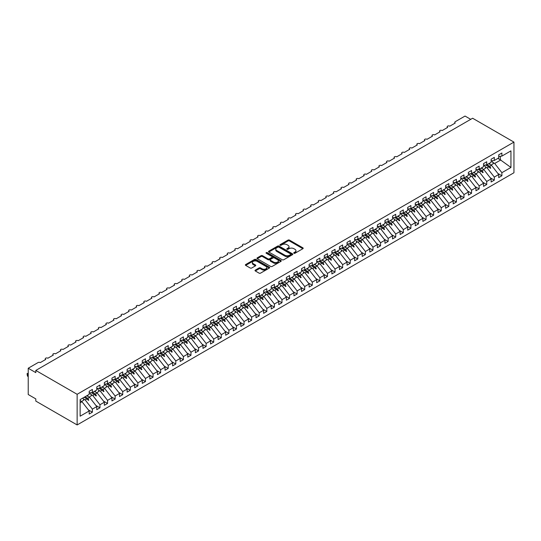 <?xml version="1.0" encoding="UTF-8"?>
<svg xmlns="http://www.w3.org/2000/svg" width="541" height="541" viewBox="0 0 541 541"><rect width="100%" height="100%" fill="white"/><g stroke="black" fill="none" stroke-linecap="round" stroke-linejoin="round"><path stroke-width="0.81" d="M293.932 253.262A0.737 0.426 0 0 0 294.98 253.262L302.886 248.698A1.055 0.609 0 0 0 303.197 248.265A1.055 0.609 0 0 0 302.886 247.839L289.489 240.103A1.055 0.609 0 0 0 288.001 240.103L280.089 244.667A0.737 0.426 0 0 0 281.131 245.269L282.159 244.681A3.368 1.948 0 0 1 286.919 244.681L288.035 245.323A3.368 1.948 0 0 1 289.022 246.696A3.368 1.948 0 0 1 288.035 248.076L287.014 248.664A0.737 0.426 0 0 0 288.055 249.266L289.077 248.677A3.368 1.948 0 0 1 293.844 248.677L294.96 249.32A3.368 1.948 0 0 1 295.947 250.693A3.368 1.948 0 0 1 294.96 252.072L293.932 252.661A0.737 0.426 0 0 0 293.932 253.262L293.932 252.661M255.318 270.101A1.055 0.609 0 0 0 255.014 270.527A1.055 0.609 0 0 0 255.318 270.96L259.078 273.131A1.055 0.609 0 0 0 260.566 273.131L269.35 268.059A1.055 0.609 0 0 0 269.661 267.626A1.055 0.609 0 0 0 269.35 267.2L255.954 259.464A1.055 0.609 0 0 0 254.466 259.464L245.682 264.535A1.055 0.609 0 0 0 245.371 264.962A1.055 0.609 0 0 0 245.682 265.394L250.219 268.011A1.055 0.609 0 0 0 251.714 268.011L255.467 265.841A1.055 0.609 0 0 0 255.778 265.415A1.055 0.609 0 0 0 255.467 264.982L253.215 263.683A2.813 1.623 0 0 1 252.39 262.534A2.813 1.623 0 0 1 254.135 261.033A2.813 1.623 0 0 1 257.198 261.384L266.023 266.476A2.813 1.623 0 0 1 266.848 267.626A2.813 1.623 0 0 1 265.11 269.127A2.813 1.623 0 0 1 262.04 268.776L260.566 267.93A1.055 0.609 0 0 0 259.078 267.93L255.318 270.101L255.318 270.96L259.078 268.803L259.078 267.93M513.95 142.107L77.14 394.294L77.14 424.942L513.95 172.755L513.95 142.107L472.618 118.242L35.807 370.436L35.807 372.621L28.227 368.245L38.005 362.598A1.609 0.926 180 0 1 40.284 362.598L45.742 359.447A1.609 0.926 0 0 1 45.275 358.791A1.609 0.926 0 0 1 45.667 358.176A1.609 0.926 180 0 1 47.865 358.216L53.329 355.065A1.609 0.926 0 0 1 52.856 354.409A1.609 0.926 0 0 1 53.255 353.8A1.609 0.926 180 0 1 55.453 353.841L60.91 350.69A1.609 0.926 0 0 1 60.436 350.034A1.609 0.926 0 0 1 60.835 349.418A1.609 0.926 180 0 1 63.033 349.466L68.491 346.308A1.609 0.926 0 0 1 68.024 345.652A1.609 0.926 0 0 1 68.423 345.043A1.609 0.926 180 0 1 70.614 345.084L76.078 341.932A1.609 0.926 0 0 1 75.605 341.276A1.609 0.926 0 0 1 76.004 340.661A1.609 0.926 180 0 1 78.202 340.708L83.659 337.557A1.609 0.926 0 0 1 83.192 336.894A1.609 0.926 0 0 1 83.584 336.286A1.609 0.926 180 0 1 85.782 336.326L91.246 333.175A1.609 0.926 0 0 1 90.773 332.519A1.609 0.926 0 0 1 91.172 331.91A1.609 0.926 180 0 1 93.37 331.951L98.827 328.8A1.609 0.926 0 0 1 98.354 328.144A1.609 0.926 0 0 1 98.753 327.528A1.609 0.926 180 0 1 100.951 327.569L106.408 324.417A1.609 0.926 0 0 1 105.941 323.761A1.609 0.926 0 0 1 106.34 323.153A1.609 0.926 180 0 1 108.531 323.193L113.995 320.042A1.609 0.926 0 0 1 113.522 319.386A1.609 0.926 0 0 1 113.921 318.771A1.609 0.926 180 0 1 116.119 318.811L121.576 315.66A1.609 0.926 0 0 1 121.11 315.004A1.609 0.926 0 0 1 121.502 314.395A1.609 0.926 180 0 1 123.7 314.436L129.164 311.285A1.609 0.926 0 0 1 128.69 310.629A1.609 0.926 0 0 1 129.089 310.013A1.609 0.926 180 0 1 131.287 310.061L136.745 306.903A1.609 0.926 0 0 1 136.271 306.247A1.609 0.926 0 0 1 136.67 305.638A1.609 0.926 180 0 1 138.868 305.679L144.332 302.527A1.609 0.926 0 0 1 143.859 301.871A1.609 0.926 0 0 1 144.258 301.256A1.609 0.926 180 0 1 146.455 301.303L151.913 298.152A1.609 0.926 0 0 1 151.439 297.489A1.609 0.926 0 0 1 151.838 296.881A1.609 0.926 180 0 1 154.036 296.921L159.494 293.77A1.609 0.926 0 0 1 159.027 293.114A1.609 0.926 0 0 1 159.426 292.505A1.609 0.926 180 0 1 161.617 292.546L167.081 289.394A1.609 0.926 0 0 1 166.608 288.738A1.609 0.926 0 0 1 167.007 288.123A1.609 0.926 180 0 1 169.205 288.164L174.662 285.012A1.609 0.926 0 0 1 174.188 284.356A1.609 0.926 0 0 1 174.587 283.748A1.609 0.926 180 0 1 176.785 283.788L182.249 280.637A1.609 0.926 0 0 1 181.776 279.981A1.609 0.926 0 0 1 182.175 279.366A1.609 0.926 180 0 1 184.373 279.413L189.83 276.255A1.609 0.926 0 0 1 189.357 275.599A1.609 0.926 0 0 1 189.756 274.99A1.609 0.926 180 0 1 191.954 275.031L197.411 271.88A1.609 0.926 0 0 1 196.944 271.224A1.609 0.926 0 0 1 197.343 270.608A1.609 0.926 180 0 1 199.534 270.656L204.998 267.497A1.609 0.926 0 0 1 204.525 266.841A1.609 0.926 0 0 1 204.924 266.233A1.609 0.926 180 0 1 207.122 266.273L212.579 263.122A1.609 0.926 0 0 1 212.113 262.466A1.609 0.926 0 0 1 212.505 261.851A1.609 0.926 180 0 1 214.703 261.898L220.167 258.747A1.609 0.926 0 0 1 219.693 258.084A1.609 0.926 0 0 1 220.092 257.475A1.609 0.926 180 0 1 222.29 257.516L227.747 254.365A1.609 0.926 0 0 1 227.274 253.709A1.609 0.926 0 0 1 227.673 253.1A1.609 0.926 180 0 1 229.871 253.141L235.328 249.989A1.609 0.926 0 0 1 234.862 249.333A1.609 0.926 0 0 1 235.261 248.718A1.609 0.926 180 0 1 237.452 248.759L242.916 245.607A1.609 0.926 0 0 1 242.442 244.951A1.609 0.926 0 0 1 242.841 244.343A1.609 0.926 180 0 1 245.039 244.383L250.497 241.232A1.609 0.926 0 0 1 250.03 240.576A1.609 0.926 0 0 1 250.422 239.961A1.609 0.926 180 0 1 252.62 240.008L258.084 236.85A1.609 0.926 0 0 1 257.611 236.194A1.609 0.926 0 0 1 258.01 235.585A1.609 0.926 180 0 1 260.207 235.626L265.665 232.474A1.609 0.926 0 0 1 265.191 231.819A1.609 0.926 0 0 1 265.59 231.203A1.609 0.926 180 0 1 267.788 231.25L273.246 228.099A1.609 0.926 0 0 1 272.779 227.436A1.609 0.926 0 0 1 273.178 226.828A1.609 0.926 180 0 1 275.369 226.868L280.833 223.717A1.609 0.926 0 0 1 280.36 223.061A1.609 0.926 0 0 1 280.759 222.452A1.609 0.926 180 0 1 282.957 222.493L288.414 219.342A1.609 0.926 0 0 1 287.947 218.686A1.609 0.926 0 0 1 288.339 218.07A1.609 0.926 180 0 1 290.537 218.111L296.001 214.96A1.609 0.926 0 0 1 295.528 214.304A1.609 0.926 0 0 1 295.927 213.695A1.609 0.926 180 0 1 298.125 213.736L303.582 210.584A1.609 0.926 0 0 1 303.109 209.928A1.609 0.926 0 0 1 303.508 209.313A1.609 0.926 180 0 1 305.706 209.353L311.17 206.202A1.609 0.926 0 0 1 310.696 205.546A1.609 0.926 0 0 1 311.095 204.938A1.609 0.926 180 0 1 313.293 204.978L318.75 201.827A1.609 0.926 0 0 1 318.277 201.171A1.609 0.926 0 0 1 318.676 200.555A1.609 0.926 180 0 1 320.874 200.603L326.331 197.445A1.609 0.926 0 0 1 325.865 196.789A1.609 0.926 0 0 1 326.264 196.18A1.609 0.926 180 0 1 328.455 196.221L333.919 193.069A1.609 0.926 0 0 1 333.445 192.413A1.609 0.926 0 0 1 333.844 191.798A1.609 0.926 180 0 1 336.042 191.845L341.499 188.694A1.609 0.926 0 0 1 341.026 188.031A1.609 0.926 0 0 1 341.425 187.423A1.609 0.926 180 0 1 343.623 187.463L349.087 184.312A1.609 0.926 0 0 1 348.614 183.656A1.609 0.926 0 0 1 349.013 183.047A1.609 0.926 180 0 1 351.21 183.088L356.668 179.937A1.609 0.926 0 0 1 356.194 179.281A1.609 0.926 0 0 1 356.593 178.665A1.609 0.926 180 0 1 358.791 178.706L364.249 175.555A1.609 0.926 0 0 1 363.782 174.899A1.609 0.926 0 0 1 364.181 174.29A1.609 0.926 180 0 1 366.372 174.33L371.836 171.179A1.609 0.926 0 0 1 371.363 170.523A1.609 0.926 0 0 1 371.762 169.908A1.609 0.926 180 0 1 373.959 169.955L379.417 166.797A1.609 0.926 0 0 1 378.95 166.141A1.609 0.926 0 0 1 379.342 165.532A1.609 0.926 180 0 1 381.54 165.573L387.004 162.422A1.609 0.926 0 0 1 386.531 161.766A1.609 0.926 0 0 1 386.93 161.15A1.609 0.926 180 0 1 389.128 161.198L394.585 158.04A1.609 0.926 0 0 1 394.112 157.384A1.609 0.926 0 0 1 394.511 156.775A1.609 0.926 180 0 1 396.709 156.816L402.166 153.664A1.609 0.926 0 0 1 401.699 153.008A1.609 0.926 0 0 1 402.098 152.4A1.609 0.926 180 0 1 404.289 152.44L409.753 149.289A1.609 0.926 0 0 1 409.28 148.626A1.609 0.926 0 0 1 409.679 148.018A1.609 0.926 180 0 1 411.877 148.058L417.334 144.907A1.609 0.926 0 0 1 416.868 144.251A1.609 0.926 0 0 1 417.26 143.642A1.609 0.926 180 0 1 419.458 143.683L424.922 140.532A1.609 0.926 0 0 1 424.448 139.876A1.609 0.926 0 0 1 424.847 139.26A1.609 0.926 180 0 1 427.045 139.301L432.502 136.149A1.609 0.926 0 0 1 432.029 135.493A1.609 0.926 0 0 1 432.428 134.885A1.609 0.926 180 0 1 434.626 134.925L440.083 131.774A1.609 0.926 0 0 1 439.617 131.118A1.609 0.926 0 0 1 440.016 130.503A1.609 0.926 180 0 1 442.207 130.55L447.671 127.392A1.609 0.926 0 0 1 447.197 126.736A1.609 0.926 0 0 1 447.596 126.127A1.609 0.926 180 0 1 449.794 126.168L455.252 123.017A1.609 0.926 0 0 1 454.785 122.361A1.609 0.926 0 0 1 455.252 121.705L465.037 116.058L470.724 119.338M77.14 394.294L35.807 370.436M282.233 259.761A1.055 0.609 0 0 0 283.721 259.761L292.505 254.689A1.055 0.609 0 0 0 292.809 254.263A1.055 0.609 0 0 0 292.505 253.83L279.102 246.094A1.055 0.609 0 0 0 277.614 246.094L268.83 251.166A1.055 0.609 0 0 0 268.525 251.599A1.055 0.609 0 0 0 268.83 252.025L282.233 259.761M266.557 253.418A0.737 0.426 0 0 1 267.308 253.526L280.914 261.384L272.143 266.442A1.055 0.609 0 0 1 270.656 266.442L257.259 258.706L257.259 257.847A1.055 0.609 0 0 0 256.948 258.28A1.055 0.609 0 0 0 257.259 258.706M257.259 257.847L261.012 255.677A1.055 0.609 0 0 1 262.507 255.677L267.937 258.814A1.055 0.609 0 0 0 269.425 258.814L271.92 257.374A1.055 0.609 0 0 0 272.231 256.948A1.055 0.609 0 0 0 271.92 256.515L266.26 253.249A0.737 0.426 0 0 1 267.308 252.647L280.928 260.512A1.055 0.609 0 0 1 281.239 260.945A1.055 0.609 0 0 1 280.928 261.371L280.928 260.512M80.142 402.808L81.995 401.74L89.197 410.957L80.142 416.185L80.142 399.589L89.197 394.362L89.197 391.278L92.383 389.439L92.383 392.523L89.197 392.922M88.352 409.882L92.383 412.201L92.383 409.118L96.778 406.575L89.576 397.365L86.79 395.755M83.219 398.771L85.18 399.9L92.383 409.118M92.383 392.523L96.778 389.987L96.778 386.896L99.963 385.057L99.963 388.147L96.778 388.539M95.94 405.5L99.963 407.826L99.963 404.742L104.366 402.2L97.157 392.982L94.371 391.373M90.807 394.396L92.761 395.525L99.963 404.742M99.963 388.147L104.366 385.605L104.366 382.521L107.551 380.681L107.551 383.765L104.366 384.164M103.52 401.124L107.551 403.451L107.551 400.36L111.946 397.824L104.744 388.607L101.958 386.998M98.388 390.014L100.342 391.143L107.551 400.36M107.551 383.765L111.946 381.229L111.946 378.139L115.132 376.299L115.132 379.39L111.946 379.782M111.108 396.742L115.132 399.069L115.132 395.985L119.534 393.442L112.325 384.225L109.539 382.615M105.975 385.638L107.93 386.768L115.132 395.985M115.132 379.39L119.534 376.847L119.534 373.763L122.719 371.924L122.719 375.008L119.534 375.407M118.689 392.367L122.719 394.693L122.719 391.603L127.115 389.067L119.913 379.85L117.12 378.24M113.556 381.256L115.51 382.386L122.719 391.603M122.719 375.008L127.115 372.472L127.115 369.381L130.3 367.542L130.3 370.632L127.115 371.031M126.269 387.985L130.3 390.311L130.3 387.228L134.695 384.685L127.493 375.468L124.707 373.858M121.137 376.881L123.098 378.01L130.3 387.228M130.3 370.632L134.695 368.09L134.695 365.006L137.881 363.167L137.881 366.25L134.695 366.649M133.857 383.61L137.881 385.936L137.881 382.845L142.283 380.309L135.074 371.092L132.288 369.483M128.724 372.506L130.679 373.628L137.881 382.845M137.881 366.25L142.283 363.714L142.283 360.631L145.468 358.791L145.468 361.875L142.283 362.274M141.438 379.234L145.468 381.554L145.468 378.47L149.864 375.927L142.662 366.71L139.876 365.107M136.305 368.123L138.259 369.253L145.468 378.47M145.468 361.875L149.864 359.339L149.864 356.248L153.049 354.409L153.049 357.5L149.864 357.892M149.025 374.852L153.049 377.178L153.049 374.088L157.451 371.552L150.242 362.335L147.456 360.725M143.892 363.748L145.847 364.877L153.049 374.088M153.049 357.5L157.451 354.957L157.451 351.873L160.636 350.034L160.636 353.117L157.451 353.516M156.606 370.477L160.636 372.796L160.636 369.713L165.032 367.17L157.83 357.959L155.037 356.35M151.473 359.366L153.428 360.495L160.636 369.713M160.636 353.117L165.032 350.582L165.032 347.491L168.217 345.652L168.217 348.742L165.032 349.134M164.187 366.095L168.217 368.421L168.217 365.337L172.613 362.795L165.411 353.577L162.625 351.968M159.061 354.991L161.015 356.12L168.217 365.337M168.217 348.742L172.613 346.199L172.613 343.116L175.798 341.276L175.798 344.36L172.613 344.759M171.774 361.719L175.798 364.046L175.798 360.955L180.2 358.419L172.992 349.202L170.205 347.593M166.642 350.609L168.596 351.738L175.798 360.955M175.798 344.36L180.2 341.824L180.2 338.734L183.385 336.894L183.385 339.985L180.2 340.384M179.355 357.337L183.385 359.664L183.385 356.58L187.781 354.037L180.579 344.82L177.793 343.21M174.222 346.233L176.177 347.363L183.385 356.58M183.385 339.985L187.781 337.442L187.781 334.358L190.966 332.519L190.966 335.603L187.781 336.002M186.943 352.962L190.966 355.288L190.966 352.198L195.369 349.662L188.16 340.445L185.374 338.835M181.81 341.851L183.764 342.98L190.966 352.198M190.966 335.603L195.369 333.067L195.369 329.976L198.554 328.144L198.554 331.227L195.369 331.626M194.523 348.58L198.554 350.906L198.554 347.822L202.949 345.28L195.747 336.062L192.961 334.453M189.391 337.476L191.345 338.605L198.554 347.822M198.554 331.227L202.949 328.685L202.949 325.601L206.135 323.761L206.135 326.852L202.949 327.244M202.111 344.204L206.135 346.531L206.135 343.44L210.53 340.904L203.328 331.687L200.542 330.078M196.978 333.1L198.932 334.223L206.135 343.44M206.135 326.852L210.53 324.309L210.53 321.226L213.715 319.386L213.715 322.47L210.53 322.869M209.692 339.829L213.715 342.149L213.715 339.065L218.118 336.522L210.909 327.312L208.123 325.702M204.559 328.718L206.513 329.848L213.715 339.065M213.715 322.47L218.118 319.934L218.118 316.843L221.303 315.004L221.303 318.094L218.118 318.487M217.272 335.447L221.303 337.773L221.303 334.683L225.698 332.147L218.496 322.93L215.71 321.32M212.14 324.343L214.094 325.472L221.303 334.683M221.303 318.094L225.698 315.552L225.698 312.468L228.884 310.629L228.884 313.712L225.698 314.111M224.86 331.072L228.884 333.391L228.884 330.308L233.286 327.772L226.077 318.554L223.291 316.945M219.727 319.961L221.682 321.09L228.884 330.308M228.884 313.712L233.286 311.176L233.286 308.086L236.471 306.247L236.471 309.337L233.286 309.729M232.441 326.69L236.471 329.016L236.471 325.932L240.867 323.39L233.665 314.172L230.879 312.563M227.308 315.586L229.262 316.715L236.471 325.932M236.471 309.337L240.867 306.794L240.867 303.711L244.052 301.871L244.052 304.955L240.867 305.354M240.028 322.314L244.052 324.641L244.052 321.55L248.447 319.014L241.245 309.797L238.459 308.187M234.895 311.203L236.85 312.333L244.052 321.55M244.052 304.955L248.447 302.419L248.447 299.329L251.633 297.489L251.633 300.58L248.447 300.979M247.609 317.932L251.633 320.258L251.633 317.175L256.035 314.632L248.833 305.415L246.04 303.805M242.476 306.828L244.431 307.957L251.633 317.175M251.633 300.58L256.035 298.037L256.035 294.953L259.22 293.114L259.22 296.197L256.035 296.596M255.19 313.557L259.22 315.883L259.22 312.793L263.616 310.257L256.414 301.039L253.628 299.43M250.057 302.446L252.018 303.575L259.22 312.793M259.22 296.197L263.616 293.662L263.616 290.571L266.801 288.738L266.801 291.822L263.616 292.221M262.777 309.175L266.801 311.501L266.801 308.417L271.203 305.875L263.994 296.657L261.208 295.055M257.644 298.071L259.599 299.2L266.801 308.417M266.801 291.822L271.203 289.279L271.203 286.196L274.388 284.356L274.388 287.447L271.203 287.839M270.358 304.799L274.388 307.126L274.388 304.035L278.784 301.499L271.582 292.282L268.796 290.673M265.225 293.695L267.18 294.825L274.388 304.035M274.388 287.447L278.784 284.904L278.784 281.82L281.969 279.981L281.969 283.065L278.784 283.464M277.946 300.424L281.969 302.744L281.969 299.66L286.372 297.117L279.163 287.907L276.377 286.297M272.813 289.313L274.767 290.443L281.969 299.66M281.969 283.065L286.372 280.529L286.372 277.438L289.557 275.599L289.557 278.689L286.372 279.082M285.526 296.042L289.557 298.368L289.557 295.285L293.952 292.742L286.75 283.525L283.957 281.915M280.394 284.938L282.348 286.067L289.557 295.285M289.557 278.689L293.952 276.147L293.952 273.063L297.137 271.224L297.137 274.307L293.952 274.706M293.107 291.667L297.137 293.993L297.137 290.902L301.533 288.367L294.331 279.149L291.545 277.54M287.974 280.556L289.935 281.685L297.137 290.902M297.137 274.307L301.533 271.771L301.533 268.681L304.718 266.841L304.718 269.932L301.533 270.324M300.695 287.285L304.718 289.611L304.718 286.527L309.121 283.984L301.912 274.767L299.126 273.158M295.562 276.18L297.516 277.31L304.718 286.527M304.718 269.932L309.121 267.389L309.121 264.306L312.306 262.466L312.306 265.55L309.121 265.949M308.275 282.909L312.306 285.235L312.306 282.145L316.701 279.609L309.499 270.392L306.713 268.782M303.143 271.798L305.097 272.928L312.306 282.145M312.306 265.55L316.701 263.014L316.701 259.923L319.887 258.084L319.887 261.175L316.701 261.574M315.863 278.527L319.887 280.853L319.887 277.77L324.289 275.227L317.08 266.01L314.294 264.4M310.73 267.423L312.684 268.552L319.887 277.77M319.887 261.175L324.289 258.632L324.289 255.548L327.474 253.709L327.474 256.792L324.289 257.191M323.444 274.152L327.474 276.478L327.474 273.388L331.87 270.852L324.668 261.634L321.875 260.025M318.311 263.048L320.265 264.17L327.474 273.388M327.474 256.792L331.87 254.256L331.87 251.173L335.055 249.333L335.055 252.417L331.87 252.816M331.024 269.776L335.055 272.096L335.055 269.012L339.45 266.47L332.248 257.252L329.462 255.65M325.898 258.666L327.853 259.795L335.055 269.012M335.055 252.417L339.45 249.881L339.45 246.791L342.636 244.951L342.636 248.042L339.45 248.434M338.612 265.394L342.636 267.721L342.636 264.63L347.038 262.094L339.829 252.877L337.043 251.267M333.479 254.29L335.434 255.42L342.636 264.63M342.636 248.042L347.038 245.499L347.038 242.415L350.223 240.576L350.223 243.66L347.038 244.059M346.193 261.019L350.223 263.339L350.223 260.255L354.619 257.712L347.417 248.502L344.631 246.892M341.06 249.908L343.014 251.038L350.223 260.255M350.223 243.66L354.619 241.124L354.619 238.033L357.804 236.194L357.804 239.284L354.619 239.677M353.78 256.637L357.804 258.963L357.804 255.879L362.206 253.337L354.997 244.119L352.211 242.51M348.647 245.533L350.602 246.662L357.804 255.879M357.804 239.284L362.206 236.742L362.206 233.658L365.391 231.819L365.391 234.902L362.206 235.301M361.361 252.262L365.391 254.588L365.391 251.497L369.787 248.961L362.585 239.744L359.799 238.135M356.228 241.151L358.183 242.28L365.391 251.497M365.391 234.902L369.787 232.366L369.787 229.276L372.972 227.436L372.972 230.527L369.787 230.926M368.948 247.879L372.972 250.206L372.972 247.122L377.368 244.579L370.166 235.362L367.38 233.753M363.816 236.775L365.77 237.905L372.972 247.122M372.972 230.527L377.368 227.984L377.368 224.9L380.553 223.061L380.553 226.145L377.368 226.544M376.529 243.504L380.553 245.83L380.553 242.74L384.955 240.204L377.746 230.987L374.96 229.377M371.397 232.393L373.351 233.523L380.553 242.74M380.553 226.145L384.955 223.609L384.955 220.518L388.14 218.686L388.14 221.769L384.955 222.168M384.11 239.122L388.14 241.448L388.14 238.365L392.536 235.822L385.334 226.605L382.548 224.995M378.977 228.018L380.932 229.147L388.14 238.365M388.14 221.769L392.536 219.227L392.536 216.143L395.721 214.304L395.721 217.394L392.536 217.786M391.698 234.747L395.721 237.073L395.721 233.983L400.124 231.447L392.915 222.229L390.129 220.62M386.565 223.643L388.519 224.765L395.721 233.983M395.721 217.394L400.124 214.851L400.124 211.768L403.309 209.928L403.309 213.012L400.124 213.411M399.278 230.371L403.309 232.691L403.309 229.607L407.704 227.064L400.502 217.854L397.716 216.244M394.146 219.261L396.1 220.39L403.309 229.607M403.309 213.012L407.704 210.476L407.704 207.386L410.889 205.546L410.889 208.637L407.704 209.029M406.866 225.989L410.889 228.316L410.889 225.225L415.285 222.689L408.083 213.472L405.297 211.862M401.733 214.885L403.687 216.015L410.889 225.225M410.889 208.637L415.285 206.094L415.285 203.01L418.47 201.171L418.47 204.255L415.285 204.654M414.447 221.614L418.47 223.94L418.47 220.85L422.873 218.314L415.671 209.096L412.878 207.487M409.314 210.503L411.268 211.632L418.47 220.85M418.47 204.255L422.873 201.719L422.873 198.628L426.058 196.789L426.058 199.879L422.873 200.271M422.027 217.232L426.058 219.558L426.058 216.474L430.453 213.932L423.251 204.714L420.465 203.105M416.895 206.128L418.856 207.257L426.058 216.474M426.058 199.879L430.453 197.337L430.453 194.253L433.639 192.413L433.639 195.497L430.453 195.896M429.615 212.856L433.639 215.183L433.639 212.092L438.041 209.556L430.832 200.339L428.046 198.73M424.482 201.746L426.436 202.875L433.639 212.092M433.639 195.497L438.041 192.961L438.041 189.871L441.226 188.031L441.226 191.122L438.041 191.521M437.196 208.474L441.226 210.801L441.226 207.717L445.622 205.174L438.42 195.957L435.633 194.347M432.063 197.37L434.017 198.5L441.226 207.717M441.226 191.122L445.622 188.579L445.622 185.495L448.807 183.656L448.807 186.74L445.622 187.139M444.783 204.099L448.807 206.425L448.807 203.335L453.209 200.799L446 191.582L443.214 189.972M439.65 192.995L441.605 194.118L448.807 203.335M448.807 186.74L453.209 184.204L453.209 181.113L456.394 179.281L456.394 182.364L453.209 182.763M452.364 199.717L456.394 202.043L456.394 198.96L460.79 196.417L453.588 187.2L450.795 185.597M447.231 188.613L449.186 189.742L456.394 198.96M456.394 182.364L460.79 179.828L460.79 176.738L463.975 174.899L463.975 177.989L460.79 178.381M459.945 195.342L463.975 197.668L463.975 194.577L468.371 192.041L461.169 182.824L458.383 181.215M454.812 184.238L456.773 185.367L463.975 194.577M463.975 177.989L468.371 175.446L468.371 172.363L471.556 170.523L471.556 173.607L468.371 174.006M467.532 190.966L471.556 193.286L471.556 190.202L475.958 187.659L468.749 178.449L465.963 176.839M462.399 179.855L464.354 180.985L471.556 190.202M471.556 173.607L475.958 171.071L475.958 167.981L479.143 166.141L479.143 169.232L475.958 169.624M475.113 186.584L479.143 188.91L479.143 185.827L483.539 183.284L476.337 174.067L473.551 172.457M469.98 175.48L471.935 176.609L479.143 185.827M479.143 169.232L483.539 166.689L483.539 163.605L486.724 161.766L486.724 164.849L483.539 165.248M482.7 182.209L486.724 184.535L486.724 181.445L491.127 178.909L483.918 169.691L481.132 168.082M477.568 171.098L479.522 172.227L486.724 181.445M486.724 164.849L491.127 162.314L491.127 159.223L494.312 157.384L494.312 160.474L491.127 160.873M490.281 177.827L494.312 180.153L494.312 177.069L498.707 174.527L498.707 177.617L501.892 175.778L501.892 172.687L510.947 167.46L500.297 159.791L500.297 156.295M485.149 166.723L487.103 167.852L494.312 177.069M494.312 160.474L498.707 157.931L498.707 154.848L501.892 153.008L501.892 156.092L498.707 156.491M497.862 173.451L501.892 175.778M492.736 162.341L494.69 163.47L501.892 172.687M28.227 368.245L28.227 394.517L35.807 398.893L35.807 401.084L77.14 424.942M81.995 401.74L80.142 400.671M92.383 412.201L89.197 414.041L89.197 410.957M99.963 407.826L96.778 409.665L96.778 406.575M107.551 403.451L104.366 405.283L104.366 402.2M115.132 399.069L111.946 400.908L111.946 397.824M122.719 394.693L119.534 396.533L119.534 393.442M130.3 390.311L127.115 392.151L127.115 389.067M137.881 385.936L134.695 387.775L134.695 384.685M145.468 381.554L142.283 383.393L142.283 380.309M153.049 377.178L149.864 379.018L149.864 375.927M160.636 372.796L157.451 374.636L157.451 371.552M168.217 368.421L165.032 370.26L165.032 367.17M175.798 364.046L172.613 365.878L172.613 362.795M183.385 359.664L180.2 361.503L180.2 358.419M190.966 355.288L187.781 357.128L187.781 354.037M198.554 350.906L195.369 352.746L195.369 349.662M206.135 346.531L202.949 348.37L202.949 345.28M213.715 342.149L210.53 343.988L210.53 340.904M221.303 337.773L218.118 339.613L218.118 336.522M228.884 333.391L225.698 335.231L225.698 332.147M236.471 329.016L233.286 330.855L233.286 327.772M244.052 324.641L240.867 326.48L240.867 323.39M251.633 320.258L248.447 322.098L248.447 319.014M259.22 315.883L256.035 317.723L256.035 314.632M266.801 311.501L263.616 313.34L263.616 310.257M274.388 307.126L271.203 308.965L271.203 305.875M281.969 302.744L278.784 304.583L278.784 301.499M289.557 298.368L286.372 300.208L286.372 297.117M297.137 293.993L293.952 295.826L293.952 292.742M304.718 289.611L301.533 291.45L301.533 288.367M312.306 285.235L309.121 287.075L309.121 283.984M319.887 280.853L316.701 282.693L316.701 279.609M327.474 276.478L324.289 278.317L324.289 275.227M335.055 272.096L331.87 273.935L331.87 270.852M342.636 267.721L339.45 269.56L339.45 266.47M350.223 263.339L347.038 265.178L347.038 262.094M357.804 258.963L354.619 260.803L354.619 257.712M365.391 254.588L362.206 256.427L362.206 253.337M372.972 250.206L369.787 252.045L369.787 248.961M380.553 245.83L377.368 247.67L377.368 244.579M388.14 241.448L384.955 243.288L384.955 240.204M395.721 237.073L392.536 238.912L392.536 235.822M403.309 232.691L400.124 234.53L400.124 231.447M410.889 228.316L407.704 230.155L407.704 227.064M418.47 223.94L415.285 225.773L415.285 222.689M426.058 219.558L422.873 221.397L422.873 218.314M433.639 215.183L430.453 217.022L430.453 213.932M441.226 210.801L438.041 212.64L438.041 209.556M448.807 206.425L445.622 208.265L445.622 205.174M456.394 202.043L453.209 203.883L453.209 200.799M463.975 197.668L460.79 199.507L460.79 196.417M471.556 193.286L468.371 195.125L468.371 192.041M479.143 188.91L475.958 190.75L475.958 187.659M486.724 184.535L483.539 186.368L483.539 183.284M494.312 180.153L491.127 181.992L491.127 178.909M501.892 156.092L510.947 150.865L510.947 167.46M85.052 396.756L87.845 398.365L89.576 397.365M85.18 399.9L86.912 398.9L88.433 400.34L88.812 400.117L87.845 398.365M84.126 397.29L86.912 398.9M92.639 392.374L95.426 393.983L97.157 392.982M92.761 395.525L94.492 394.524L96.021 395.958L96.399 395.742L95.426 393.983M91.273 392.665L94.492 394.524M100.22 387.998L103.006 389.608L104.744 388.607M100.342 391.143L102.08 390.142L103.602 391.583L103.98 391.359L103.006 389.608M98.854 388.282L102.08 390.142M107.808 383.616L110.594 385.226L112.325 384.225M107.93 386.768L109.661 385.767L111.182 387.2L111.561 386.984L110.594 385.226M106.442 383.907L109.661 385.767M115.389 379.241L118.175 380.85L119.913 379.85M115.51 382.386L117.248 381.385L118.77 382.825L119.148 382.602L118.175 380.85M114.023 379.525L117.248 381.385M122.976 374.859L125.762 376.468L127.493 375.468M123.098 378.01L124.829 377.009L126.351 378.443L126.729 378.227L125.762 376.468M121.603 375.15L124.829 377.009M130.557 370.484L133.343 372.093L135.074 371.092M130.679 373.628L132.41 372.627L133.938 374.068L134.317 373.845L133.343 372.093M129.191 370.768L132.41 372.627M138.138 366.108L140.924 367.711L142.662 366.71M138.259 369.253L139.997 368.252L141.519 369.686L141.898 369.469L140.924 367.711M136.772 366.392L139.997 368.252M145.725 361.726L148.511 363.336L150.242 362.335M145.847 364.877L147.578 363.877L149.1 365.31L149.485 365.094L148.511 363.336M144.359 362.01L147.578 363.877M153.306 357.351L156.092 358.96L157.83 357.959M153.428 360.495L155.166 359.495L156.687 360.935L157.066 360.712L156.092 358.96M151.94 357.635L155.166 359.495M160.893 352.969L163.68 354.578L165.411 353.577M161.015 356.12L162.746 355.119L164.268 356.553L164.647 356.336L163.68 354.578M159.527 353.259L162.746 355.119M168.474 348.593L171.26 350.203L172.992 349.202M168.596 351.738L170.327 350.737L171.855 352.177L172.234 351.954L171.26 350.203M167.108 348.877L170.327 350.737M176.055 344.211L178.848 345.821L180.579 344.82M176.177 347.363L177.915 346.362L179.436 347.795L179.815 347.579L178.848 345.821M174.689 344.502L177.915 346.362M183.642 339.836L186.429 341.445L188.16 340.445M183.764 342.98L185.495 341.98L187.024 343.42L187.402 343.197L186.429 341.445M182.276 340.12L185.495 341.98M191.223 335.454L194.009 337.063L195.747 336.062M191.345 338.605L193.083 337.604L194.604 339.038L194.983 338.822L194.009 337.063M189.857 335.745L193.083 337.604M198.811 331.078L201.597 332.688L203.328 331.687M198.932 334.223L200.664 333.222L202.185 334.663L202.564 334.446L201.597 332.688M197.445 331.363L200.664 333.222M206.392 326.703L209.178 328.313L210.909 327.312M206.513 329.848L208.244 328.847L209.773 330.281L210.151 330.064L209.178 328.313M205.025 326.987L208.244 328.847M213.972 322.321L216.765 323.931L218.496 322.93M214.094 325.472L215.832 324.472L217.354 325.905L217.732 325.689L216.765 323.931M212.606 322.612L215.832 324.472M221.56 317.946L224.346 319.555L226.077 318.554M221.682 321.09L223.413 320.089L224.941 321.53L225.32 321.307L224.346 319.555M220.194 318.23L223.413 320.089M229.141 313.564L231.927 315.173L233.665 314.172M229.262 316.715L231 315.714L232.522 317.148L232.9 316.931L231.927 315.173M227.775 313.854L231 315.714M236.728 309.188L239.514 310.798L241.245 309.797M236.85 312.333L238.581 311.332L240.103 312.772L240.481 312.549L239.514 310.798M235.362 309.472L238.581 311.332M244.309 304.806L247.095 306.416L248.833 305.415M244.431 307.957L246.162 306.957L247.69 308.39L248.069 308.174L247.095 306.416M242.943 305.097L246.162 306.957M251.89 300.431L254.683 302.04L256.414 301.039M252.018 303.575L253.749 302.575L255.271 304.015L255.65 303.792L254.683 302.04M250.524 300.715L253.749 302.575M259.477 296.055L262.263 297.658L263.994 296.657M259.599 299.2L261.33 298.199L262.858 299.633L263.237 299.416L262.263 297.658M258.111 296.34L261.33 298.199M267.058 291.673L269.844 293.283L271.582 292.282M267.18 294.825L268.918 293.824L270.439 295.258L270.818 295.041L269.844 293.283M265.692 291.957L268.918 293.824M274.645 287.298L277.432 288.908L279.163 287.907M274.767 290.443L276.498 289.442L278.02 290.882L278.399 290.659L277.432 288.908M273.279 287.582L276.498 289.442M282.226 282.916L285.012 284.525L286.75 283.525M282.348 286.067L284.086 285.066L285.607 286.5L285.986 286.284L285.012 284.525M280.86 283.207L284.086 285.066M289.807 278.541L292.6 280.15L294.331 279.149M289.935 281.685L291.667 280.684L293.188 282.125L293.567 281.902L292.6 280.15M288.441 278.825L291.667 280.684M297.394 274.159L300.181 275.768L301.912 274.767M297.516 277.31L299.247 276.309L300.776 277.743L301.154 277.526L300.181 275.768M296.028 274.449L299.247 276.309M304.975 269.783L307.761 271.393L309.499 270.392M305.097 272.928L306.835 271.927L308.356 273.367L308.735 273.144L307.761 271.393M303.609 270.067L306.835 271.927M312.563 265.401L315.349 267.011L317.08 266.01M312.684 268.552L314.416 267.552L315.937 268.985L316.323 268.769L315.349 267.011M311.197 265.692L314.416 267.552M320.144 261.026L322.93 262.635L324.668 261.634M320.265 264.17L322.003 263.169L323.525 264.61L323.903 264.393L322.93 262.635M318.777 261.31L322.003 263.169M327.731 256.65L330.517 258.26L332.248 257.252M327.853 259.795L329.584 258.794L331.106 260.228L331.484 260.011L330.517 258.26M326.365 256.934L329.584 258.794M335.312 252.268L338.098 253.878L339.829 252.877M335.434 255.42L337.165 254.419L338.693 255.852L339.072 255.636L338.098 253.878M333.946 252.552L337.165 254.419M342.893 247.893L345.685 249.502L347.417 248.502M343.014 251.038L344.752 250.037L346.274 251.477L346.653 251.254L345.685 249.502M341.527 248.177L344.752 250.037M350.48 243.511L353.266 245.12L354.997 244.119M350.602 246.662L352.333 245.661L353.855 247.095L354.24 246.879L353.266 245.12M349.114 243.802L352.333 245.661M358.061 239.136L360.847 240.745L362.585 239.744M358.183 242.28L359.921 241.279L361.442 242.72L361.821 242.496L360.847 240.745M356.695 239.42L359.921 241.279M365.648 234.753L368.435 236.363L370.166 235.362M365.77 237.905L367.501 236.904L369.023 238.338L369.402 238.121L368.435 236.363M364.282 235.044L367.501 236.904M373.229 230.378L376.015 231.988L377.746 230.987M373.351 233.523L375.082 232.522L376.61 233.962L376.989 233.739L376.015 231.988M371.863 230.662L375.082 232.522M380.81 225.996L383.603 227.605L385.334 226.605M380.932 229.147L382.67 228.146L384.191 229.58L384.57 229.364L383.603 227.605M379.444 226.287L382.67 228.146M388.397 221.621L391.184 223.23L392.915 222.229M388.519 224.765L390.25 223.764L391.779 225.205L392.157 224.988L391.184 223.23M387.031 221.905L390.25 223.764M395.978 217.245L398.764 218.855L400.502 217.854M396.1 220.39L397.838 219.389L399.359 220.823L399.738 220.606L398.764 218.855M394.612 217.529L397.838 219.389M403.566 212.863L406.352 214.473L408.083 213.472M403.687 216.015L405.419 215.014L406.94 216.447L407.319 216.231L406.352 214.473M402.2 213.154L405.419 215.014M411.146 208.488L413.933 210.097L415.671 209.096M411.268 211.632L412.999 210.632L414.528 212.072L414.906 211.849L413.933 210.097M409.78 208.772L412.999 210.632M418.727 204.106L421.52 205.715L423.251 204.714M418.856 207.257L420.587 206.256L422.108 207.69L422.487 207.474L421.52 205.715M417.361 204.397L420.587 206.256M426.315 199.73L429.101 201.34L430.832 200.339M426.436 202.875L428.168 201.874L429.696 203.315L430.075 203.091L429.101 201.34M424.949 200.014L428.168 201.874M433.896 195.348L436.682 196.958L438.42 195.957M434.017 198.5L435.755 197.499L437.277 198.932L437.655 198.716L436.682 196.958M432.53 195.639L435.755 197.499M441.483 190.973L444.269 192.582L446 191.582M441.605 194.118L443.336 193.117L444.858 194.557L445.236 194.334L444.269 192.582M440.117 191.257L443.336 193.117M449.064 186.598L451.85 188.2L453.588 187.2M449.186 189.742L450.923 188.741L452.445 190.175L452.824 189.959L451.85 188.2M447.698 186.882L450.923 188.741M456.645 182.216L459.437 183.825L461.169 182.824M456.773 185.367L458.504 184.366L460.026 185.8L460.405 185.583L459.437 183.825M455.279 182.5L458.504 184.366M464.232 177.84L467.018 179.45L468.749 178.449M464.354 180.985L466.085 179.984L467.613 181.424L467.992 181.201L467.018 179.45M462.866 178.124L466.085 179.984M471.813 173.458L474.599 175.068L476.337 174.067M471.935 176.609L473.673 175.609L475.194 177.042L475.573 176.826L474.599 175.068M470.447 173.749L473.673 175.609M479.4 169.083L482.187 170.692L483.918 169.691M479.522 172.227L481.253 171.226L482.775 172.667L483.16 172.444L482.187 170.692M478.034 169.367L481.253 171.226M486.981 164.701L489.767 166.31L491.505 165.309L488.712 163.7M487.103 167.852L488.841 166.851L490.362 168.285L490.741 168.068L489.767 166.31M485.615 164.991L488.841 166.851M491.505 165.309L498.707 174.527M494.69 163.47L500.831 159.926M497.889 158.405L500.297 159.791M489.165 167.155L490.741 168.068M481.578 171.538L483.16 172.444M473.997 175.913L475.573 176.826M466.416 180.295L467.992 181.201M458.829 184.67L460.405 185.583M451.248 189.046L452.824 189.959M443.661 193.428L445.236 194.334M436.08 197.803L437.655 198.716M428.492 202.185L430.075 203.091M420.912 206.561L422.487 207.474M413.331 210.943L414.906 211.849M405.743 215.318L407.319 216.231M398.162 219.693L399.738 220.606M390.575 224.075L392.157 224.988M382.994 228.451L384.57 229.364M375.413 232.833L376.989 233.739M367.826 237.208L369.402 238.121M360.245 241.59L361.821 242.496M352.658 245.966L354.24 246.879M345.077 250.348L346.653 251.254M337.496 254.723L339.072 255.636M329.909 259.098L331.484 260.011M322.328 263.481L323.903 264.393M314.74 267.856L316.323 268.769M307.16 272.238L308.735 273.144M299.579 276.613L301.154 277.526M291.991 280.995L293.567 281.902M284.41 285.371L285.986 286.284M276.823 289.753L278.399 290.659M269.242 294.128L270.818 295.041M261.655 298.504L263.237 299.416M254.074 302.886L255.65 303.792M246.493 307.261L248.069 308.174M238.906 311.643L240.481 312.549M231.325 316.018L232.9 316.931M223.737 320.4L225.32 321.307M216.157 324.776L217.732 325.689M208.576 329.151L210.151 330.064M200.988 333.533L202.564 334.446M193.407 337.909L194.983 338.822M185.82 342.291L187.402 343.197M178.239 346.666L179.815 347.579M170.658 351.048L172.234 351.954M163.071 355.423L164.647 356.336M155.49 359.806L157.066 360.712M147.903 364.181L149.485 365.094M140.322 368.556L141.898 369.469M132.741 372.938L134.317 373.845M125.154 377.314L126.729 378.227M117.573 381.696L119.148 382.602M109.985 386.071L111.561 386.984M102.405 390.453L103.98 391.359M94.817 394.829L96.399 395.742M87.236 399.211L88.812 400.117M294.23 253.364L294.96 252.945A3.368 1.948 0 0 0 295.947 251.572L295.947 250.693M289.022 246.696L289.022 247.575A3.368 1.948 0 0 1 288.035 248.948L287.305 249.367M302.872 248.704L289.489 240.975A1.055 0.609 0 0 0 288.001 240.975L280.387 245.371M292.492 254.696L279.102 246.973A1.055 0.609 0 0 0 277.614 246.973L268.843 252.032L268.83 251.166M290.639 254.561A0.737 0.426 0 0 0 290.639 253.959L278.879 247.169A0.737 0.426 0 0 0 277.837 247.169L276.762 247.792A3.368 1.948 0 0 0 275.775 249.171A3.368 1.948 0 0 0 276.762 250.544L284.796 255.183A3.368 1.948 0 0 0 289.563 255.183L290.639 254.561L290.639 255.44A0.737 0.426 0 0 0 290.855 255.136L290.855 254.263M275.775 249.171L275.775 250.043A3.368 1.948 0 0 0 276.762 251.416L276.762 250.544M290.639 255.44L289.563 256.062A3.368 1.948 0 0 1 284.796 256.062L276.762 251.416M257.273 258.72L261.012 256.556L261.012 255.677M272.231 256.948L272.231 257.82A1.055 0.609 0 0 1 271.92 258.253L269.425 259.694A1.055 0.609 0 0 1 267.937 259.694L262.507 256.556A1.055 0.609 0 0 0 261.012 256.556M273.577 262.074A2.813 1.623 0 0 0 276.647 262.426A2.813 1.623 0 0 0 278.385 260.924A2.813 1.623 0 0 0 277.56 259.775L274.449 257.976A1.055 0.609 0 0 0 272.962 257.976L270.466 259.416A1.055 0.609 0 0 0 270.162 259.849A1.055 0.609 0 0 0 270.466 260.275L273.577 262.074L273.577 262.946A2.813 1.623 0 0 0 276.647 263.298A2.813 1.623 0 0 0 278.385 261.797L278.385 260.924M270.162 259.849L270.162 260.721A1.055 0.609 0 0 0 270.466 261.154L270.466 260.275M273.577 262.946L270.466 261.154M266.848 267.626L266.848 268.505A2.813 1.623 0 0 1 265.11 270.006A2.813 1.623 0 0 1 262.04 269.655L260.566 268.803A1.055 0.609 0 0 0 259.078 268.803M252.39 262.534L252.39 263.413A2.813 1.623 0 0 0 253.215 264.563L253.215 263.683M255.453 265.854L253.215 264.563M269.35 267.2L269.35 268.059L255.954 260.336A1.055 0.609 0 0 0 254.466 260.336L245.695 265.401L245.682 264.535M489.449 163.281A8.582 4.957 60 0 1 490.092 164.498M491.81 160.785A8.582 4.957 60 0 1 493.345 163.707L491.032 165.039M481.869 167.656A8.582 4.957 60 0 1 482.504 168.873M484.222 165.161A8.582 4.957 60 0 1 485.764 168.082L483.444 169.414M474.281 172.031A8.582 4.957 60 0 1 474.924 173.255M476.641 169.543A8.582 4.957 60 0 1 478.176 172.457L475.864 173.796M466.7 176.413A8.582 4.957 60 0 1 467.343 177.631M469.061 173.918A8.582 4.957 60 0 1 470.596 176.839L468.283 178.172M459.12 180.789A8.582 4.957 60 0 1 459.755 182.006M461.473 178.3A8.582 4.957 60 0 1 463.008 181.215L460.695 182.554M451.532 185.171A8.582 4.957 60 0 1 452.175 186.388M453.892 182.675A8.582 4.957 60 0 1 455.427 185.597L453.115 186.929M443.951 189.546A8.582 4.957 60 0 1 444.587 190.763M446.305 187.058A8.582 4.957 60 0 1 447.84 189.972L445.527 191.311M436.364 193.928A8.582 4.957 60 0 1 437.006 195.145M438.724 191.433A8.582 4.957 60 0 1 440.259 194.354L437.946 195.686M428.783 198.304A8.582 4.957 60 0 1 429.419 199.521M431.143 195.808A8.582 4.957 60 0 1 432.678 198.73L430.365 200.069M421.196 202.686A8.582 4.957 60 0 1 421.838 203.903M423.556 200.19A8.582 4.957 60 0 1 425.091 203.112L422.778 204.444M413.615 207.061A8.582 4.957 60 0 1 414.257 208.278M415.975 204.566A8.582 4.957 60 0 1 417.51 207.487L415.197 208.819M406.034 211.436A8.582 4.957 60 0 1 406.67 212.654M408.387 208.948A8.582 4.957 60 0 1 409.922 211.862L407.61 213.201M398.447 215.818A8.582 4.957 60 0 1 399.089 217.036M400.807 213.323A8.582 4.957 60 0 1 402.342 216.244L400.029 217.577M390.866 220.194A8.582 4.957 60 0 1 391.501 221.411M393.226 217.705A8.582 4.957 60 0 1 394.761 220.62L392.448 221.959M383.278 224.576A8.582 4.957 60 0 1 383.921 225.793M385.638 222.081A8.582 4.957 60 0 1 387.173 225.002L384.861 226.334M375.697 228.951A8.582 4.957 60 0 1 376.34 230.168M378.058 226.456A8.582 4.957 60 0 1 379.593 229.377L377.28 230.716M368.117 233.333A8.582 4.957 60 0 1 368.752 234.551M370.47 230.838A8.582 4.957 60 0 1 372.005 233.759L369.692 235.092M360.529 237.709A8.582 4.957 60 0 1 361.172 238.926M362.889 235.213A8.582 4.957 60 0 1 364.424 238.135L362.112 239.467M352.948 242.084A8.582 4.957 60 0 1 353.584 243.308M355.309 239.595A8.582 4.957 60 0 1 356.844 242.51L354.531 243.849M345.361 246.466A8.582 4.957 60 0 1 346.003 247.683M347.721 243.971A8.582 4.957 60 0 1 349.256 246.892L346.943 248.224M337.78 250.841A8.582 4.957 60 0 1 338.423 252.059M340.14 248.353A8.582 4.957 60 0 1 341.675 251.267L339.363 252.606M330.199 255.224A8.582 4.957 60 0 1 330.835 256.441M332.553 252.728A8.582 4.957 60 0 1 334.088 255.65L331.775 256.982M322.612 259.599A8.582 4.957 60 0 1 323.254 260.816M324.972 257.11A8.582 4.957 60 0 1 326.507 260.025L324.194 261.364M315.031 263.981A8.582 4.957 60 0 1 315.667 265.198M317.384 261.486A8.582 4.957 60 0 1 318.926 264.407L316.607 265.739M307.444 268.356A8.582 4.957 60 0 1 308.086 269.574M309.804 265.861A8.582 4.957 60 0 1 311.339 268.782L309.026 270.121M299.863 272.738A8.582 4.957 60 0 1 300.505 273.956M302.223 270.243A8.582 4.957 60 0 1 303.758 273.164L301.445 274.497M292.282 277.114A8.582 4.957 60 0 1 292.918 278.331M294.635 274.618A8.582 4.957 60 0 1 296.17 277.54L293.858 278.872M284.694 281.489A8.582 4.957 60 0 1 285.337 282.713M287.055 279A8.582 4.957 60 0 1 288.59 281.915L286.277 283.254M277.114 285.871A8.582 4.957 60 0 1 277.749 287.088M279.467 283.376A8.582 4.957 60 0 1 281.002 286.297L278.689 287.629M269.526 290.247A8.582 4.957 60 0 1 270.169 291.464M271.886 287.758A8.582 4.957 60 0 1 273.421 290.673L271.109 292.012M261.945 294.629A8.582 4.957 60 0 1 262.581 295.846M264.306 292.133A8.582 4.957 60 0 1 265.841 295.055L263.528 296.387M254.358 299.004A8.582 4.957 60 0 1 255 300.221M256.718 296.515A8.582 4.957 60 0 1 258.253 299.43L255.94 300.769M246.777 303.386A8.582 4.957 60 0 1 247.42 304.603M249.137 300.891A8.582 4.957 60 0 1 250.672 303.812L248.36 305.144M239.196 307.761A8.582 4.957 60 0 1 239.832 308.979M241.55 305.266A8.582 4.957 60 0 1 243.085 308.187L240.772 309.526M231.609 312.143A8.582 4.957 60 0 1 232.251 313.361M233.969 309.648A8.582 4.957 60 0 1 235.504 312.563L233.191 313.902M224.028 316.519A8.582 4.957 60 0 1 224.664 317.736M226.388 314.023A8.582 4.957 60 0 1 227.923 316.945L225.611 318.277M216.441 320.894A8.582 4.957 60 0 1 217.083 322.111M218.801 318.406A8.582 4.957 60 0 1 220.336 321.32L218.023 322.659M208.86 325.276A8.582 4.957 60 0 1 209.502 326.494M211.22 322.781A8.582 4.957 60 0 1 212.755 325.702L210.442 327.035M201.279 329.652A8.582 4.957 60 0 1 201.915 330.869M203.632 327.163A8.582 4.957 60 0 1 205.167 330.078L202.855 331.417M193.692 334.034A8.582 4.957 60 0 1 194.334 335.251M196.052 331.538A8.582 4.957 60 0 1 197.587 334.46L195.274 335.792M186.111 338.409A8.582 4.957 60 0 1 186.746 339.626M188.471 335.914A8.582 4.957 60 0 1 190.006 338.835L187.693 340.174M178.523 342.791A8.582 4.957 60 0 1 179.166 344.008M180.883 340.296A8.582 4.957 60 0 1 182.418 343.217L180.106 344.549M170.942 347.166A8.582 4.957 60 0 1 171.585 348.384M173.303 344.671A8.582 4.957 60 0 1 174.838 347.593L172.525 348.925M163.362 351.542A8.582 4.957 60 0 1 163.997 352.766M165.715 349.053A8.582 4.957 60 0 1 167.25 351.968L164.937 353.307M155.774 355.924A8.582 4.957 60 0 1 156.417 357.141M158.134 353.429A8.582 4.957 60 0 1 159.669 356.35L157.357 357.682M148.193 360.299A8.582 4.957 60 0 1 148.829 361.516M150.547 357.811A8.582 4.957 60 0 1 152.089 360.725L149.769 362.064M140.606 364.681A8.582 4.957 60 0 1 141.248 365.899M142.966 362.186A8.582 4.957 60 0 1 144.501 365.107L142.188 366.44M133.025 369.057A8.582 4.957 60 0 1 133.668 370.274M135.385 366.568A8.582 4.957 60 0 1 136.92 369.483L134.608 370.822M125.444 373.439A8.582 4.957 60 0 1 126.08 374.656M127.798 370.943A8.582 4.957 60 0 1 129.333 373.865L127.02 375.197M117.857 377.814A8.582 4.957 60 0 1 118.499 379.031M120.217 375.319A8.582 4.957 60 0 1 121.752 378.24L119.439 379.579M110.276 382.196A8.582 4.957 60 0 1 110.912 383.413M112.629 379.701A8.582 4.957 60 0 1 114.165 382.622L111.852 383.954M102.689 386.572A8.582 4.957 60 0 1 103.331 387.789M105.049 384.076A8.582 4.957 60 0 1 106.584 386.998L104.271 388.33M95.108 390.947A8.582 4.957 60 0 1 95.743 392.171M97.468 388.458A8.582 4.957 60 0 1 99.003 391.373L96.69 392.712M87.52 395.329A8.582 4.957 60 0 1 88.163 396.546M89.88 392.834A8.582 4.957 60 0 1 91.415 395.755L89.103 397.087M28.227 373.5L27.469 373.939L28.227 374.379M27.469 376.123L27.05 373.696L27.469 373.939L27.469 376.123L28.227 376.563M27.05 373.696L28.227 373.148M80.142 400.063A8.582 4.957 60 0 1 80.582 400.922M82.82 398.041A8.582 4.957 60 0 1 83.835 400.13L81.522 401.469M294.96 252.945L294.96 252.072M287.014 249.266L287.014 248.664M288.035 248.948L288.035 248.076M280.089 245.269L280.089 244.667M288.001 240.975L288.001 240.103M289.489 240.975L289.489 240.103M302.886 248.698L302.886 247.839M277.614 246.973L277.614 246.094M279.102 246.973L279.102 246.094M292.505 254.689L292.505 253.83M284.796 256.062L284.796 255.183M289.563 256.062L289.563 255.183M262.507 256.556L262.507 255.677M267.937 259.694L267.937 258.814M269.425 259.694L269.425 258.814M271.92 258.253L271.92 257.374M267.308 253.526L267.308 252.647M260.566 268.803L260.566 267.93M262.04 269.655L262.04 268.776M255.467 265.841L255.467 264.982M254.466 260.336L254.466 259.464M255.954 260.336L255.954 259.464M454.785 123.287L454.785 122.361M447.197 127.669L447.197 126.736M439.617 132.045L439.617 131.118M432.029 136.427L432.029 135.493M424.448 140.802L424.448 139.876M416.868 145.177L416.868 144.251M409.28 149.559L409.28 148.626M401.699 153.935L401.699 153.008M394.112 158.317L394.112 157.384M386.531 162.692L386.531 161.766M378.95 167.074L378.95 166.141M371.363 171.45L371.363 170.523M363.782 175.825L363.782 174.899M356.194 180.207L356.194 179.281M348.614 184.582L348.614 183.656M341.026 188.965L341.026 188.031M333.445 193.34L333.445 192.413M325.865 197.722L325.865 196.789M318.277 202.097L318.277 201.171M310.696 206.479L310.696 205.546M303.109 210.855L303.109 209.928M295.528 215.23L295.528 214.304M287.947 219.612L287.947 218.686M280.36 223.988L280.36 223.061M272.779 228.37L272.779 227.436M265.191 232.745L265.191 231.819M257.611 237.127L257.611 236.194M250.03 241.502L250.03 240.576M242.442 245.885L242.442 244.951M234.862 250.26L234.862 249.333M227.274 254.635L227.274 253.709M219.693 259.017L219.693 258.084M212.113 263.393L212.113 262.466M204.525 267.775L204.525 266.841M196.944 272.15L196.944 271.224M189.357 276.532L189.357 275.599M181.776 280.907L181.776 279.981M174.188 285.283L174.188 284.356M166.608 289.665L166.608 288.738M159.027 294.04L159.027 293.114M151.439 298.422L151.439 297.489M143.859 302.798L143.859 301.871M136.271 307.18L136.271 306.247M128.69 311.555L128.69 310.629M121.11 315.937L121.11 315.004M113.522 320.313L113.522 319.386M105.941 324.688L105.941 323.761M98.354 329.07L98.354 328.144M90.773 333.445L90.773 332.519M83.192 337.827L83.192 336.894M75.605 342.203L75.605 341.276M68.024 346.585L68.024 345.652M60.436 350.96L60.436 350.034M52.856 355.336L52.856 354.409M45.275 359.718L45.275 358.791"/></g></svg>
